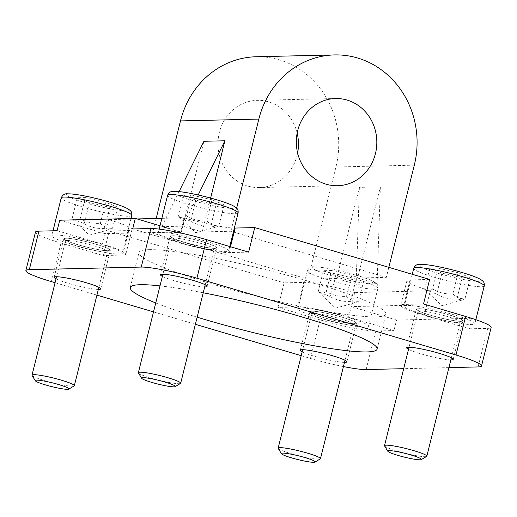 <?xml version="1.0" encoding="UTF-8"?>
<svg xmlns="http://www.w3.org/2000/svg" width="517" height="517" viewBox="0 0 517 517"><rect width="100%" height="100%" fill="white"/><g stroke="black" fill="none" stroke-linecap="round" stroke-linejoin="round"><path stroke-width="0.39" stroke-dasharray="2.58 1.94" d="M108.434 250.855A23.989 2.63 14 0 1 82.035 245.93A23.989 2.63 14 0 1 63.785 238.712A23.989 2.63 14 0 1 87.696 241.962A23.989 2.63 14 0 1 110.341 250.318A23.989 2.63 14 0 1 108.434 250.855M32.08 375.445A21.811 2.391 -166 0 0 52.592 382.754A21.811 2.391 -166 0 0 74.138 385.934M85.395 197.559L77.317 197.746L89.473 202.638L109.701 207.349L117.786 207.155L105.63 202.263L85.395 197.559L80.154 218.588C86.371 222.265 93.112 223.835 100.382 223.292C103.911 227.034 107.963 228.669 112.538 228.191L117.786 207.155M54.673 234.918A36.345 3.987 -166 0 0 51.797 235.726A36.345 3.987 -166 0 0 86.093 248.386A36.345 3.987 -166 0 0 122.329 253.311A36.345 3.987 -166 0 0 94.676 242.383A36.345 3.987 -166 0 0 54.673 234.918M100.382 223.292L105.63 202.263M89.473 202.638L84.226 223.674L72.07 218.775C74.241 220.824 76.93 220.759 80.154 218.588M72.07 218.775L77.317 197.746M112.538 228.191L109.488 229.638L104.46 228.378L109.701 207.349M104.46 228.378C97.19 228.921 90.443 227.351 84.226 223.674M214.788 248.36A23.989 2.63 14 0 1 188.382 243.436A23.989 2.63 14 0 1 170.132 236.224A23.989 2.63 14 0 1 194.049 239.474A23.989 2.63 14 0 1 216.688 247.83A23.989 2.63 14 0 1 214.788 248.36M138.427 372.957A21.811 2.391 -166 0 0 158.945 380.266A21.811 2.391 -166 0 0 180.491 383.446M191.742 195.064L183.664 195.252L195.82 200.15L216.054 204.855L224.132 204.667L211.976 199.769L191.742 195.064L186.501 216.1C192.718 219.777 199.465 221.347 206.735 220.804C210.257 224.546 214.309 226.175 218.885 225.696L224.132 204.667M161.02 232.424A36.345 3.987 -166 0 0 158.144 233.232A36.345 3.987 -166 0 0 192.447 245.898A36.345 3.987 -166 0 0 228.676 250.816A36.345 3.987 -166 0 0 201.029 239.888A36.345 3.987 -166 0 0 161.02 232.424M206.735 220.804L211.976 199.769M195.82 200.15L190.573 221.179L178.423 216.287C180.588 218.336 183.283 218.271 186.501 216.1M178.423 216.287L183.664 195.252M218.885 225.696L215.835 227.144L210.807 225.89L216.054 204.855M210.807 225.89C203.536 226.427 196.796 224.863 190.573 221.179M460.931 321.335A23.989 2.63 14 0 1 434.526 316.41A23.989 2.63 14 0 1 416.275 309.192A23.989 2.63 14 0 1 440.187 312.442A23.989 2.63 14 0 1 462.831 320.798A23.989 2.63 14 0 1 460.931 321.335M384.57 445.932A21.811 2.391 -166 0 0 405.082 453.241A21.811 2.391 -166 0 0 426.635 456.414M437.886 268.039L429.808 268.226L441.964 273.125L462.198 277.829L470.276 277.635L458.12 272.743L437.886 268.039L432.645 289.068C438.862 292.745 445.602 294.315 452.873 293.779C456.401 297.514 460.453 299.149 465.029 298.671L470.276 277.635M407.163 305.398A36.345 3.987 -166 0 0 404.288 306.206A36.345 3.987 -166 0 0 438.59 318.866A36.345 3.987 -166 0 0 474.819 323.791A36.345 3.987 -166 0 0 447.166 312.863A36.345 3.987 -166 0 0 407.163 305.398M452.873 293.779L458.12 272.743M441.964 273.125L436.716 294.154L424.567 289.262C426.732 291.304 429.427 291.239 432.645 289.068M424.567 289.262L429.808 268.226M465.029 298.671L461.978 300.118L456.95 298.858L462.198 277.829M456.95 298.858C449.68 299.401 442.933 297.831 436.716 294.154M354.578 323.829A23.989 2.63 14 0 1 328.179 318.899A23.989 2.63 14 0 1 309.929 311.686A23.989 2.63 14 0 1 333.84 314.937A23.989 2.63 14 0 1 356.478 323.293A23.989 2.63 14 0 1 354.578 323.829M278.224 448.42A21.811 2.391 -166 0 0 298.736 455.729A21.811 2.391 -166 0 0 320.281 458.909M331.539 270.527L323.461 270.721L335.611 275.613L355.845 280.317L363.923 280.13L351.773 275.231L331.539 270.527L326.292 291.562C332.515 295.239 339.255 296.81 346.526 296.267C350.054 300.009 354.106 301.637 358.682 301.165L363.923 280.13M300.816 307.886A36.345 3.987 -166 0 0 297.934 308.694A36.345 3.987 -166 0 0 332.237 321.361A36.345 3.987 -166 0 0 368.472 326.285A36.345 3.987 -166 0 0 340.819 315.351A36.345 3.987 -166 0 0 300.816 307.886M346.526 296.267L351.773 275.231M335.611 275.613L330.369 296.648L318.213 291.75C320.385 293.798 323.073 293.734 326.292 291.562M318.213 291.75L323.461 270.721M358.682 301.165L355.631 302.613L350.604 301.353L355.845 280.317M350.604 301.353C343.333 301.889 336.586 300.325 330.369 296.648M336.657 278.508L356.09 284.272L377.08 283.781L380.376 186.876L359.386 187.367L336.657 278.508L307.97 279.18L335.94 167.004A87.231 80.503 88.7 0 0 256.167 56.754M359.386 187.367L356.09 284.272M377.08 283.781L357.648 278.017L380.376 186.876M388.829 267.341L386.335 277.345L230.879 231.261L202.192 231.933L182.76 226.168L198.166 194.967M357.648 278.017L386.335 277.345M179.076 191.607L161.769 226.659L181.202 232.424L203.924 141.277M182.76 226.168L161.769 226.659M210.632 198.063L202.192 231.933M354.714 292.59A39.983 4.388 -166 0 0 303.699 282.392L284.104 282.851L277.991 307.389L297.579 306.93A39.983 4.388 14 0 1 348.594 317.128L393.941 330.57L396.558 320.055L351.217 306.613L354.714 292.59L430.28 290.819L426.784 304.843L472.124 318.285L469.501 328.799L424.16 315.357A39.983 4.388 14 0 1 400.759 305.327A39.983 4.388 14 0 1 403.926 304.435L423.52 303.977M57.109 230.711L102.456 244.153A39.983 4.388 14 0 1 125.857 254.19A39.983 4.388 14 0 1 122.691 255.081L103.096 255.54L109.216 231.002L284.104 282.851M109.216 231.002L128.804 230.543A39.983 4.388 -166 0 0 131.977 229.651A39.983 4.388 -166 0 0 108.57 219.615L137.063 218.95M161.847 218.368L184.136 217.851A39.983 4.388 -166 0 0 234.356 228.055M429.633 279.438L410.046 279.897A39.983 4.388 -166 0 0 406.879 280.789A39.983 4.388 -166 0 0 430.28 290.819M181.202 232.424L152.515 233.096L307.97 279.18M297.159 133.095A43.615 40.255 88.7 0 0 257.188 100.356A43.615 40.255 88.7 0 0 217.974 144.902A43.615 40.255 88.7 0 0 259.237 187.568A43.615 40.255 88.7 0 0 297.075 155.481A43.615 40.255 88.7 0 0 297.624 152.993M230.879 231.261L236.65 208.112M156.153 218.504L152.515 233.096M277.991 307.389L320.094 319.868A43.615 4.789 -166 0 0 375.749 330.996L393.941 330.57M469.501 328.799L487.693 328.373A43.615 4.789 -166 0 0 491.15 327.403M160.005 225.755L180.64 231.868L184.136 217.851M248.625 252.128L229.037 252.587A39.983 4.388 14 0 1 178.016 242.389L132.675 228.947M348.594 317.128L351.217 306.613L426.784 304.843L424.16 315.357M396.558 320.055L472.124 318.285M178.016 242.389L180.64 231.868L105.074 233.639L59.733 220.197M108.57 219.615L102.456 244.153M149.077 249.659A127.214 13.959 -166 0 0 138.995 252.49A127.214 13.959 -166 0 0 259.056 296.81A127.214 13.959 -166 0 0 385.869 314.039A127.214 13.959 -166 0 0 289.093 275.781A127.214 13.959 -166 0 0 149.077 249.659M159.999 285.888A127.214 13.959 14 0 1 203.233 292.771M197.145 317.186A127.214 13.959 14 0 1 155.74 302.962M35.466 232.107A43.615 4.789 -166 0 0 60.993 243.055L103.096 255.54M343.443 366.572A43.615 4.789 14 0 1 310.478 358.43L301.204 355.683M195.374 324.301L153.517 311.893M96.925 295.117L55.06 282.709M450.837 359.897A23.989 2.63 14 0 1 429.304 356.11A23.989 2.63 14 0 1 408.514 349.343M344.484 362.391A23.989 2.63 14 0 1 322.951 358.604A23.989 2.63 14 0 1 302.167 351.838M204.693 286.929A23.989 2.63 14 0 1 183.16 283.142A23.989 2.63 14 0 1 162.37 276.375M98.34 289.417A23.989 2.63 14 0 1 76.813 285.63A23.989 2.63 14 0 1 56.023 278.863M448.911 367.619L403.693 368.679M66.008 238.279A23.627 2.591 -166 0 0 89.712 247.824A23.627 2.591 -166 0 0 105.462 247.456A23.627 2.591 -166 0 0 66.008 238.279M67.191 240.508A21.811 2.391 14 0 1 91.192 244.987A21.811 2.391 14 0 1 107.788 251.546A21.811 2.391 14 0 1 86.048 248.593A21.811 2.391 14 0 1 65.465 240.993A21.811 2.391 14 0 1 67.191 240.508M69.052 194.004A31.983 3.509 -166 0 0 101.138 206.923A31.983 3.509 -166 0 0 122.464 206.425A31.983 3.509 -166 0 0 69.052 194.004M131.77 215.453A36.345 3.987 14 0 1 95.535 210.529A36.345 3.987 14 0 1 61.232 197.862M172.361 235.784A23.627 2.591 -166 0 0 196.059 245.329A23.627 2.591 -166 0 0 211.815 244.961A23.627 2.591 -166 0 0 172.361 235.784M173.538 238.02A21.811 2.391 14 0 1 197.546 242.499A21.811 2.391 14 0 1 214.135 249.052A21.811 2.391 14 0 1 192.395 246.098A21.811 2.391 14 0 1 171.812 238.505A21.811 2.391 14 0 1 173.538 238.02M175.399 191.51A31.983 3.509 -166 0 0 207.485 204.435A31.983 3.509 -166 0 0 228.811 203.937A31.983 3.509 -166 0 0 175.399 191.51M238.117 212.959A36.345 3.987 14 0 1 201.882 208.034A36.345 3.987 14 0 1 167.579 195.374M418.499 308.759A23.627 2.591 -166 0 0 442.203 318.304A23.627 2.591 -166 0 0 457.959 317.936A23.627 2.591 -166 0 0 418.499 308.759M419.681 310.988A21.811 2.391 14 0 1 443.683 315.467A21.811 2.391 14 0 1 460.279 322.026A21.811 2.391 14 0 1 438.539 319.073A21.811 2.391 14 0 1 417.956 311.473A21.811 2.391 14 0 1 419.681 310.988M421.542 264.484A31.983 3.509 -166 0 0 453.629 277.409A31.983 3.509 -166 0 0 474.955 276.905A31.983 3.509 -166 0 0 421.542 264.484M484.261 285.933A36.345 3.987 14 0 1 448.026 281.009A36.345 3.987 14 0 1 413.723 268.349M312.152 311.247A23.627 2.591 -166 0 0 335.856 320.792A23.627 2.591 -166 0 0 351.605 320.424A23.627 2.591 -166 0 0 312.152 311.247M313.334 313.483A21.811 2.391 14 0 1 337.336 317.961A21.811 2.391 14 0 1 353.925 324.521A21.811 2.391 14 0 1 332.185 321.561A21.811 2.391 14 0 1 311.609 313.968A21.811 2.391 14 0 1 313.334 313.483M315.189 266.972A31.983 3.509 -166 0 0 347.282 279.897A31.983 3.509 -166 0 0 368.608 279.4A31.983 3.509 -166 0 0 315.189 266.972M310.258 270.029A36.345 3.987 14 0 1 350.261 277.493A36.345 3.987 14 0 1 377.914 288.421A36.345 3.987 14 0 1 341.679 283.503A36.345 3.987 14 0 1 307.376 270.837A36.345 3.987 14 0 1 310.258 270.029M414.304 165.169L335.94 167.004M303.699 282.392L297.579 306.93M410.046 279.897L403.926 304.435M230.492 246.751L229.037 252.587M478.076 366.934L487.693 328.373M128.804 230.543L122.691 255.081M310.478 358.43L320.094 319.868M51.377 281.616L60.993 243.055M366.133 369.558L375.749 330.996M98.876 287.29L107.788 251.546L108.531 250.603L103.167 250.357C98.353 249.724 92.549 248.554 85.757 246.848C78.552 245.006 72.832 243.236 68.612 241.529L65.245 239.81L65.465 240.993L56.553 276.737M53.018 230.808L51.797 235.726M131.001 218.529L122.329 253.311M72.671 219.357L89.389 235.17L109.488 229.638M205.223 284.796L214.135 249.052L214.878 248.115L209.514 247.869C204.7 247.229 198.896 246.06 192.104 244.36C184.899 242.518 179.186 240.741 174.959 239.041L171.592 237.322L171.812 238.505L162.9 274.249M159.171 229.102L158.144 233.232M229.748 246.531L228.676 250.816M179.018 216.869L195.743 232.676L215.835 227.144M451.367 357.77L460.279 322.026L461.022 321.089L455.658 320.837C450.843 320.204 445.04 319.034 438.248 317.335C431.042 315.493 425.323 313.716 421.103 312.01L417.736 310.297L417.956 311.473L409.044 347.217M412.243 274.281L404.288 306.206M475.84 319.706L474.819 323.791M425.161 289.837L441.886 305.65L461.978 300.118M345.013 360.259L353.925 324.521L354.675 323.577L349.305 323.332C344.496 322.692 338.693 321.522 331.901 319.823C324.695 317.981 318.976 316.21 314.75 314.504L311.389 312.785L311.609 313.968L302.697 349.712M297.934 308.694L307.376 270.837C308.843 267.696 311.066 266.358 314.039 266.817C324.12 266.636 350.694 272.873 365.383 278.127C370.553 279.871 374.179 281.629 376.253 283.394L376.99 284.208C377.772 284.854 378.076 286.263 377.914 288.421L368.472 326.285M318.808 292.331L335.533 308.138L355.631 302.613M335.552 98.521L257.188 100.356M337.595 185.732L259.237 187.568M406.879 280.789L400.759 305.327M377.132 349.091L385.869 314.039M130.258 287.542L138.995 252.49M131.977 229.651L125.857 254.19M453.215 359.36L462.831 320.798M406.659 347.754L416.275 309.192M346.868 361.855L356.478 323.293M300.312 350.248L309.929 311.686M207.071 286.392L216.688 247.83M160.522 274.786L170.132 236.224M100.725 288.88L110.341 250.318M54.169 277.274L63.785 238.712"/><path stroke-width="0.78" d="M68.78 389.114L74.138 385.934A21.811 2.391 -166 0 0 74.332 385.708A21.811 2.391 -166 0 0 57.742 379.155A21.811 2.391 -166 0 0 33.741 374.676A21.811 2.391 -166 0 0 32.015 375.161A21.811 2.391 -166 0 0 32.08 375.445L35.318 380.771A17.352 1.906 14 0 1 36.642 380.15A17.352 1.906 14 0 1 56.637 383.963A17.352 1.906 14 0 1 68.78 389.114A17.352 1.906 14 0 1 51.642 386.58A17.352 1.906 14 0 1 35.318 380.771M175.127 386.619L180.491 383.446A21.811 2.391 -166 0 0 180.685 383.22A21.811 2.391 -166 0 0 164.089 376.66A21.811 2.391 -166 0 0 140.088 372.182A21.811 2.391 -166 0 0 138.362 372.667A21.811 2.391 -166 0 0 138.427 372.957L141.671 378.276A17.352 1.906 14 0 1 142.989 377.662A17.352 1.906 14 0 1 162.991 381.475A17.352 1.906 14 0 1 175.127 386.619A17.352 1.906 14 0 1 157.989 384.092A17.352 1.906 14 0 1 141.671 378.276M421.271 459.594L426.635 456.414A21.811 2.391 -166 0 0 426.822 456.194A21.811 2.391 -166 0 0 410.233 449.635A21.811 2.391 -166 0 0 386.231 445.156A21.811 2.391 -166 0 0 384.506 445.641A21.811 2.391 -166 0 0 384.57 445.932L387.808 451.251A17.352 1.906 14 0 1 389.133 450.637A17.352 1.906 14 0 1 409.128 454.443A17.352 1.906 14 0 1 421.271 459.594A17.352 1.906 14 0 1 404.132 457.067A17.352 1.906 14 0 1 387.808 451.251M314.924 462.082L320.281 458.909A21.811 2.391 -166 0 0 320.475 458.682A21.811 2.391 -166 0 0 303.886 452.123A21.811 2.391 -166 0 0 279.884 447.644A21.811 2.391 -166 0 0 278.152 448.129A21.811 2.391 -166 0 0 278.224 448.42L281.461 453.739A17.352 1.906 14 0 1 282.786 453.125A17.352 1.906 14 0 1 302.781 456.938A17.352 1.906 14 0 1 314.924 462.082A17.352 1.906 14 0 1 297.786 459.555A17.352 1.906 14 0 1 281.461 453.739M236.65 208.112L258.843 119.084A87.231 80.503 -91.3 0 1 334.531 54.918A87.231 80.503 -91.3 0 1 414.304 165.169L388.829 267.341M198.166 194.967L224.914 140.786L203.924 141.277L179.076 191.607M224.914 140.786L210.632 198.063M137.063 218.95L161.847 218.368M234.356 228.055A39.983 4.388 -166 0 0 235.151 228.049L254.745 227.59L248.625 252.128L206.522 239.649A43.615 4.789 -166 0 0 150.867 228.52L132.675 228.947L135.299 218.426L160.005 225.755M55.06 282.709L51.377 281.616A43.615 4.789 14 0 1 25.85 270.669A43.615 4.789 14 0 1 29.307 269.7L141.251 267.076A43.615 4.789 14 0 1 196.906 278.204L456.007 355.017A43.615 4.789 14 0 1 481.534 365.965L491.15 327.403A43.615 4.789 -166 0 0 465.623 316.462L423.52 303.977L429.633 279.438L254.745 227.59M297.624 152.993A43.615 40.255 88.7 0 0 297.159 133.095M375.439 153.646A43.615 40.255 -91.3 0 1 337.595 185.732A43.615 40.255 -91.3 0 1 296.331 143.067A43.615 40.255 -91.3 0 1 335.552 98.521A43.615 40.255 -91.3 0 1 375.439 153.646M334.531 54.918L256.167 56.754A87.231 80.503 88.7 0 0 180.485 120.92L156.153 218.504M481.534 365.965A43.615 4.789 14 0 1 478.076 366.934L448.911 367.619M135.299 218.426L59.733 220.197L57.109 230.711L38.924 231.138A43.615 4.789 -166 0 0 35.466 232.107L25.85 270.669M155.74 302.962A127.214 13.959 14 0 1 130.258 287.542A127.214 13.959 14 0 1 140.34 284.712A127.214 13.959 14 0 1 159.999 285.888M203.233 292.771A127.214 13.959 14 0 1 377.132 349.091A127.214 13.959 14 0 1 197.145 317.186M301.204 355.683L195.374 324.301M153.517 311.893L96.925 295.117M408.514 349.343A23.989 2.63 14 0 1 406.659 347.754A23.989 2.63 14 0 1 430.577 351.004A23.989 2.63 14 0 1 453.215 359.36A23.989 2.63 14 0 1 451.315 359.897A23.989 2.63 14 0 1 450.837 359.897M302.167 351.838A23.989 2.63 14 0 1 300.312 350.248A23.989 2.63 14 0 1 324.23 353.492A23.989 2.63 14 0 1 346.868 361.855A23.989 2.63 14 0 1 344.968 362.385A23.989 2.63 14 0 1 344.484 362.391M162.37 276.375A23.989 2.63 14 0 1 160.522 274.786A23.989 2.63 14 0 1 184.433 278.03A23.989 2.63 14 0 1 207.071 286.392A23.989 2.63 14 0 1 205.171 286.922A23.989 2.63 14 0 1 204.693 286.929M56.023 278.863A23.989 2.63 14 0 1 54.169 277.274A23.989 2.63 14 0 1 78.086 280.524A23.989 2.63 14 0 1 100.725 288.88A23.989 2.63 14 0 1 98.825 289.417A23.989 2.63 14 0 1 98.34 289.417M403.693 368.679L366.133 369.558A43.615 4.789 14 0 1 343.443 366.572M131.77 215.453C131.932 213.288 131.628 211.886 130.846 211.24L130.116 210.425C128.035 208.655 124.41 206.903 119.24 205.152C104.55 199.905 77.977 193.668 67.895 193.849C64.922 193.384 62.699 194.728 61.232 197.862A36.345 3.987 14 0 1 64.114 197.055A36.345 3.987 14 0 1 104.117 204.519A36.345 3.987 14 0 1 131.77 215.453L131.001 218.529M238.117 212.959C238.285 210.794 237.975 209.391 237.2 208.745L236.463 207.931C234.382 206.167 230.763 204.409 225.586 202.664C210.897 197.41 184.323 191.174 174.248 191.355C171.269 190.896 169.046 192.234 167.579 195.374A36.345 3.987 14 0 1 170.461 194.566A36.345 3.987 14 0 1 210.464 202.031A36.345 3.987 14 0 1 238.117 212.959L229.748 246.531M484.261 285.933C484.429 283.768 484.119 282.366 483.343 281.72L482.607 280.905C480.526 279.141 476.9 277.383 471.73 275.632C457.041 270.385 430.467 264.148 420.392 264.329C417.413 263.87 415.19 265.208 413.723 268.349A36.345 3.987 14 0 1 416.605 267.535A36.345 3.987 14 0 1 456.608 274.999A36.345 3.987 14 0 1 484.261 285.933L475.84 319.706M258.843 119.084L180.485 120.92M235.151 228.049L230.492 246.751M456.007 355.017L465.623 316.462M141.251 267.076L150.867 228.52M196.906 278.204L206.522 239.649M29.307 269.7L38.924 231.138M56.553 276.737L32.015 375.161M98.876 287.29L74.332 385.708M61.232 197.862L53.018 230.808M162.9 274.249L138.362 372.667M205.223 284.796L180.685 383.22M167.579 195.374L159.171 229.102M409.044 347.217L384.506 445.641M451.367 357.77L426.822 456.194M413.723 268.349L412.243 274.281M302.697 349.712L278.152 448.129M345.013 360.259L320.475 458.682"/></g></svg>
